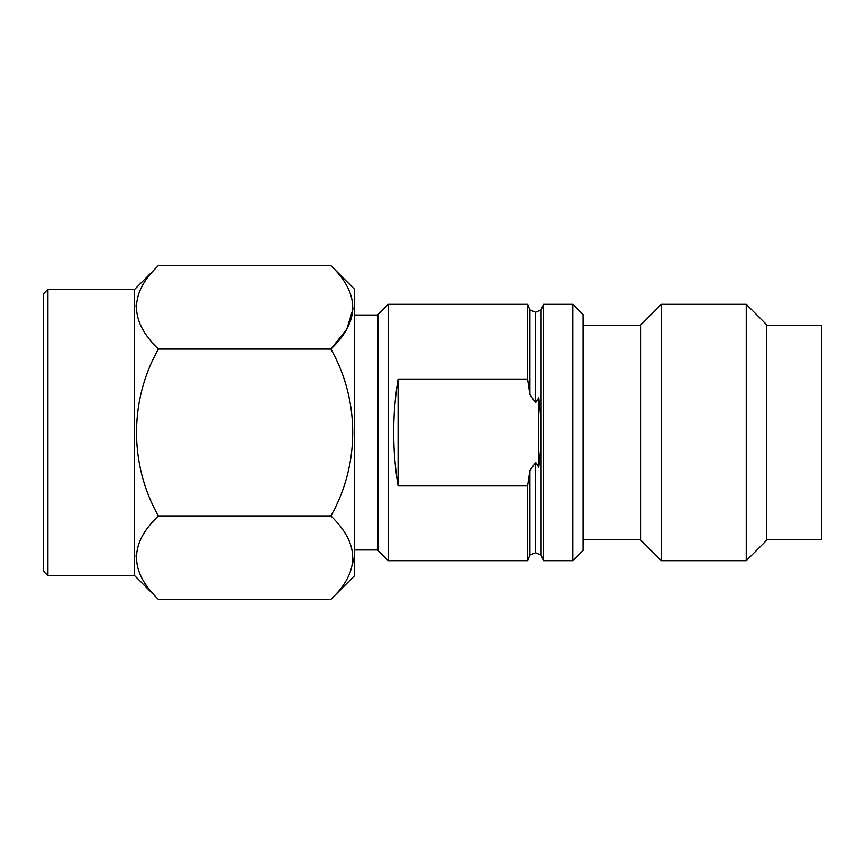 <?xml version="1.0" encoding="UTF-8"?>
<svg xmlns="http://www.w3.org/2000/svg" width="865" height="865" viewBox="0 0 865 865"><rect width="100%" height="100%" fill="white"/><g stroke="black" fill="none" stroke-linecap="round" stroke-linejoin="round"><path stroke-width="1.3" d="M47.91 575.614L43.25 570.954L43.25 294.046L47.91 289.386L47.91 575.614L134.616 575.614L134.616 289.386L158.392 265.609C129.242 293.181 129.242 321.002 158.392 349.06C129.274 400.214 129.22 464.732 158.392 515.94C129.242 543.512 129.242 571.332 158.392 599.391L134.616 575.614M377.962 550.443L377.962 314.557L388.212 304.307L388.212 560.693L377.962 550.443M572.814 304.307L583.075 314.557L583.075 550.443L572.814 560.693L572.814 304.307L543.447 304.307L543.447 560.693L572.814 560.693M746.236 304.307L766.747 324.818L766.747 540.182L746.236 560.693L746.236 304.307L661.39 304.307L661.39 560.693L640.879 540.182L640.879 324.818L661.39 304.307M47.91 289.386L134.616 289.386M353.223 308.124L346.8 329.143L330.873 349.06C359.991 400.214 360.045 464.732 330.873 515.94C360.024 543.999 360.024 571.819 330.873 599.391L354.65 575.614L354.65 289.386L330.873 265.609L158.392 265.609M158.392 349.06L330.873 349.06C360.024 321.488 360.024 293.668 330.873 265.609M746.236 560.693L661.39 560.693M766.747 325.283L821.75 325.283L821.75 539.717L766.747 539.717M529.91 394.386L529.921 309.908L527.596 304.307L527.596 379.086L529.921 394.451L535.521 402.766L538.754 397.759C541.782 420.92 541.782 444.08 538.754 467.241L535.521 462.234L535.521 552.767L541.122 555.092L541.122 309.908L543.447 304.307M541.122 555.092L543.447 560.693M377.962 315.022L354.65 315.022M377.962 549.978L354.65 549.978M535.521 402.766L535.521 312.233L541.122 309.908M535.521 552.767L529.921 555.092L527.596 560.693L388.212 560.693M527.596 304.307L388.212 304.307M527.596 560.693L527.596 485.914L398.095 485.914C392.223 450.308 392.223 414.692 398.095 379.086L398.095 485.914M527.596 379.086L398.095 379.086M529.921 555.092L529.921 470.549L527.596 485.914M535.619 462.397L529.921 470.549M538.754 467.241L538.733 397.792M353.223 558.455L352.812 563.147M136.043 306.545L136.454 301.853M136.043 556.876L136.454 552.194M330.873 515.94L158.392 515.94M330.873 599.391L158.392 599.391M640.879 325.283L583.075 325.283M535.521 312.233L529.921 309.908M640.879 539.717L583.075 539.717"/></g></svg>
